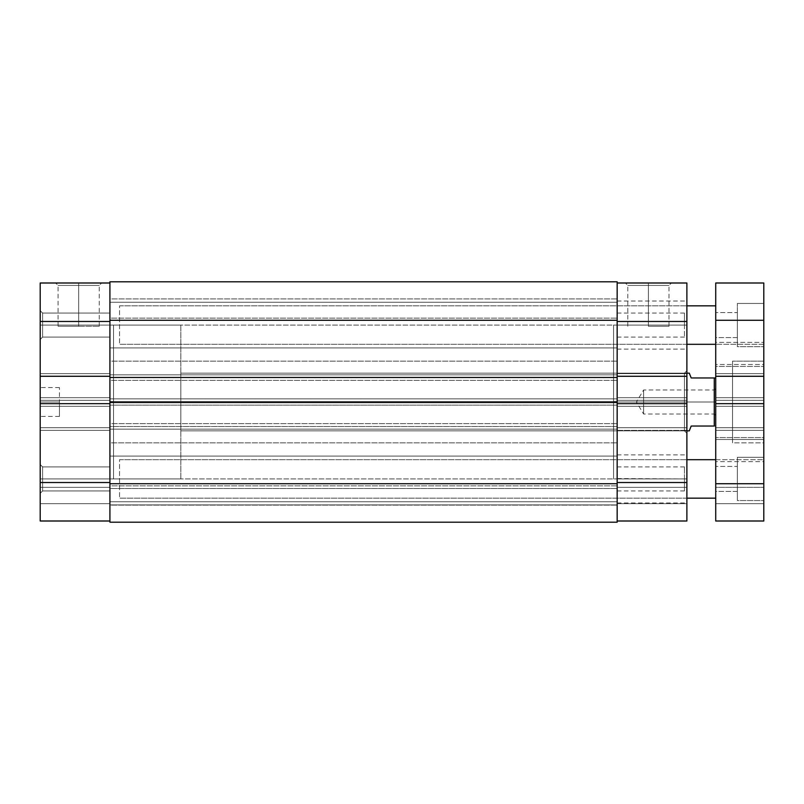 <?xml version="1.0" encoding="UTF-8"?>
<svg xmlns="http://www.w3.org/2000/svg" width="804" height="804" viewBox="0 0 804 804"><rect width="100%" height="100%" fill="white"/><g stroke="black" fill="none" stroke-linecap="round" stroke-linejoin="round"><path stroke-width="0.6" stroke-dasharray="4.02 3.01" d="M42.602 325.077L42.602 337.097L42.602 325.077L40.2 325.077L42.602 325.077L42.602 337.097L42.602 325.077L40.2 325.077L40.2 339.499L40.2 325.077L109.917 325.077L109.917 337.097L109.917 325.077L42.602 325.077L42.602 337.097L42.602 325.077L109.917 325.077L109.917 337.097L109.917 325.077L42.602 325.077L42.602 337.097L42.602 325.077L109.917 325.077L109.917 402L113.525 402L109.917 402L109.917 282.998L109.917 321.469L40.2 321.469L40.2 400.322L109.917 400.322L109.917 313.057L109.917 337.097L109.917 313.057L109.917 337.097L109.917 325.077L42.602 325.077L42.602 313.057L42.602 325.077L109.917 325.077L109.917 313.057L109.917 325.077L42.602 325.077L42.602 313.057L42.602 325.077L40.2 325.077L40.2 339.499L40.2 310.645L40.2 339.499L40.2 310.645L40.2 339.499L40.2 325.077L42.602 325.077L42.602 313.057L42.602 325.077L40.2 325.077L40.2 310.645L40.2 325.077L42.602 325.077L42.602 313.057L42.602 325.077M42.602 478.923L42.602 490.942L42.602 478.923L40.2 478.923L42.602 478.923L42.602 490.942L42.602 478.923L40.2 478.923L40.2 493.354L40.2 478.923L109.917 478.923L109.917 490.942L109.917 478.923L42.602 478.923L42.602 490.942L42.602 478.923L109.917 478.923L109.917 490.942L109.917 478.923L42.602 478.923L42.602 490.942L42.602 478.923L109.917 478.923L109.917 466.903L109.917 490.028L109.917 321.469L109.917 482.531L109.917 403.678L40.2 403.678L40.2 406.332L40.2 403.678L40.2 406.332L109.917 406.332L109.917 403.678L40.2 403.678L40.2 406.332L109.917 406.332L40.2 406.332L109.917 406.332L109.917 373.629L40.2 373.629L40.2 376.282L40.2 373.629L109.917 373.629L40.2 373.629L109.917 373.629L109.917 376.282L109.917 282.998L40.2 282.998L109.917 282.998L109.917 321.469L40.2 321.469L40.2 400.322L40.2 397.668L40.2 400.322L109.917 400.322L40.2 400.322L109.917 400.322L109.917 397.668L40.2 397.668L109.917 397.668L40.2 397.668L109.917 397.668L109.917 430.371L40.2 430.371L40.2 397.668L40.2 430.371L109.917 430.371L40.2 430.371L109.917 430.371L109.917 427.718L40.2 427.718L40.2 482.531L40.2 427.718L109.917 427.718L40.2 427.718L109.917 427.718L109.917 497.254L109.917 325.439L109.917 478.923L42.602 478.923L42.602 466.903L42.602 478.923L109.917 478.923L109.917 466.903L109.917 478.923L42.602 478.923L42.602 466.903L42.602 478.923L40.2 478.923L40.2 493.354L40.2 464.501L40.2 493.354L40.2 464.501L40.2 493.354L40.2 478.923L42.602 478.923L42.602 466.903L42.602 478.923L40.2 478.923L40.2 464.501L40.2 478.923L42.602 478.923L42.602 466.903L42.602 478.923M78.661 285.41L58.069 285.41L78.661 285.41L78.661 326.273L58.069 326.273L78.661 326.273L78.661 285.41L58.069 285.41L78.661 285.41L78.661 326.273L78.661 285.41L99.254 285.41L78.661 285.41L78.661 282.998L55.667 282.998L101.656 282.998L78.661 282.998L78.661 285.41L99.254 285.41L78.661 285.41M113.525 402L113.525 325.077L113.525 478.923L113.525 325.077L113.525 402L109.917 402L113.525 402L113.525 478.923L113.525 325.077L180.83 325.077L180.83 478.923L113.525 478.923L180.83 478.923L180.83 325.077L180.83 478.923L180.83 325.077L113.525 325.077L113.525 402M59.436 402L59.436 416.422L59.436 402L40.2 402L59.436 402L40.2 402L40.2 416.422L40.2 387.578L40.2 402L59.436 402L59.436 387.578L59.436 402M40.2 521.002L109.917 521.002L40.2 521.002L40.2 482.531L109.917 482.531L109.917 521.002L109.917 487.345L109.917 521.002L109.917 497.254L109.917 521.002L40.2 521.002L40.2 503.686L109.917 503.686L40.2 503.686L40.2 487.345L109.917 487.345L109.917 503.686L40.2 503.686L109.917 503.686L109.917 487.345L40.2 487.345L109.917 487.345L40.2 487.345L40.2 503.686L109.917 503.686L40.2 503.686L109.917 503.686L109.917 521.002L40.2 521.002L109.917 521.002L109.917 503.686L40.2 503.686L40.2 521.002L40.2 482.531L109.917 482.531L109.917 521.002L40.2 521.002M40.2 402L40.2 387.578L40.2 402M109.917 325.077L109.917 478.923L109.917 466.903L109.917 478.923L617.16 478.923L617.16 325.077L109.917 325.077L617.16 325.077L617.16 478.923L109.917 478.923L109.917 325.077L109.917 347.911L617.16 347.911L617.16 302.234L109.917 302.234L109.917 347.911L617.16 347.911L617.16 302.234L109.917 302.234L109.917 347.911L109.917 302.234L617.16 302.234L617.16 347.911L109.917 347.911L109.917 302.234L617.16 302.234L617.16 347.911L109.917 347.911L109.917 316.334L109.917 501.766L617.16 501.766L617.16 456.089L109.917 456.089L109.917 501.766L617.16 501.766L617.16 456.089L109.917 456.089L109.917 501.766L109.917 456.089L617.16 456.089L617.16 501.766L109.917 501.766L109.917 456.089L617.16 456.089L617.16 501.766L109.917 501.766L109.917 325.077L113.525 325.077L113.525 394.462L113.525 325.077M40.2 376.282L40.2 373.629L40.2 376.282L109.917 376.282L40.2 376.282M78.661 326.273L99.254 326.273L78.661 326.273M78.661 282.998L101.656 282.998L78.661 282.998M40.2 478.923L40.2 464.501L40.2 478.923M40.2 325.077L40.2 310.645L40.2 325.077M617.16 380.362L617.16 361.137L109.917 361.137L109.917 380.362L617.16 380.362L109.917 380.362L109.917 361.137L617.16 361.137L617.16 380.362M617.16 505.093L617.16 485.857L109.917 485.857L109.917 505.093L617.16 505.093L109.917 505.093L109.917 485.857L617.16 485.857L617.16 522.198L617.16 504.892L109.917 504.892L109.917 522.198L617.16 522.198L617.16 504.892L109.917 504.892L617.16 504.892L617.16 488.541L109.917 488.541L109.917 504.892L617.16 504.892L617.16 488.541L109.917 488.541L617.16 488.541L109.917 488.541L109.917 504.892L617.16 504.892L109.917 504.892L617.16 504.892L109.917 504.892L109.917 522.198L617.16 522.198L109.917 522.198L617.16 522.198L109.917 522.198L617.16 522.198L617.16 485.857L617.16 505.093M617.16 442.863L617.16 423.638L109.917 423.638L109.917 442.863L617.16 442.863L109.917 442.863L109.917 423.638L617.16 423.638L617.16 442.863M617.16 318.143L617.16 298.907L109.917 298.907L109.917 318.143L617.16 318.143L109.917 318.143L109.917 298.907L617.16 298.907L617.16 429.165L109.917 429.165L109.917 426.522L617.16 426.522L617.16 483.737L109.917 483.737L617.16 483.737L617.16 426.522L109.917 426.522L617.16 426.522L617.16 429.165L109.917 429.165L617.16 429.165L109.917 429.165L109.917 398.874L617.16 398.874L109.917 398.874L617.16 398.874L109.917 398.874L109.917 401.518L617.16 401.518L109.917 401.518L617.16 401.518L109.917 401.518L109.917 320.263L617.16 320.263L109.917 320.263L109.917 281.802L617.16 281.802L109.917 281.802L109.917 429.165L109.917 426.522L617.16 426.522L617.16 429.165L617.16 318.143M617.16 377.478L109.917 377.478L617.16 377.478L617.16 374.835L109.917 374.835L109.917 377.478L109.917 374.835L617.16 374.835L109.917 374.835L109.917 377.478L109.917 374.835L617.16 374.835L617.16 377.478M109.917 402.482L109.917 405.126L617.16 405.126L617.16 402.482L617.16 405.126L109.917 405.126L617.16 405.126L109.917 405.126L109.917 402.482L617.16 402.482L109.917 402.482L109.917 405.126L109.917 402.482M109.917 522.198L109.917 426.522L109.917 522.198M617.16 402.482L617.16 405.126L617.16 402.482M617.16 347.911L617.16 302.234L617.16 347.911M617.16 501.766L617.16 456.089L617.16 501.766M617.16 478.923L617.16 325.077L617.16 502.972L617.16 478.923L686.877 478.923L684.465 478.923L684.465 490.942L684.465 478.923L686.877 478.923L686.877 493.354L686.877 478.923L617.16 478.923L617.16 490.942L617.16 478.923L684.465 478.923L617.16 478.923L617.16 402L613.552 402L617.16 402L617.16 325.077L617.16 349.117L617.16 325.077L686.877 325.077L684.465 325.077L684.465 337.097L684.465 325.077L686.877 325.077L686.877 339.499L686.877 325.077L617.16 325.077L617.16 337.097L617.16 325.077L684.465 325.077L617.16 325.077L617.16 521.002L686.877 521.002L617.16 521.002L617.16 403.678L617.16 490.942L617.16 478.561L684.465 478.923L684.465 490.942L684.465 478.923L617.16 478.923L617.16 466.903L617.16 478.923L686.877 478.923L686.877 502.972L686.877 454.883L686.877 478.923L617.16 478.923L617.16 454.883L617.16 478.923L613.552 478.923L613.552 325.077L613.552 430.843L613.552 402L684.465 402L684.465 430.843L684.465 402L686.877 402L613.552 402L684.465 402L684.465 430.843L684.465 402L613.552 402L613.552 373.156L613.552 478.561L613.552 325.077L613.552 430.843L613.552 373.156L613.552 402L617.16 402L613.552 402L613.552 478.923M109.917 302.234L109.917 320.615L109.917 302.234M109.917 456.089L109.917 474.471L109.917 456.089M109.917 361.137L109.917 380.362L109.917 361.137M109.917 485.857L109.917 504.912L109.917 485.857M109.917 423.638L109.917 442.863L109.917 423.638M648.406 285.41L668.998 285.41L648.406 285.41L648.406 326.273L668.998 326.273L648.406 326.273L648.406 285.41L668.998 285.41L648.406 285.41L648.406 326.273L648.406 285.41L627.813 285.41L648.406 285.41L648.406 282.998L671.4 282.998L625.411 282.998L648.406 282.998L648.406 285.41L627.813 285.41L648.406 285.41M686.877 402L686.877 433.255L686.877 370.744L686.877 433.255L686.877 402L684.465 402L684.465 373.156L684.465 402L686.877 402L686.877 370.744L686.877 402M686.877 325.077L686.877 301.028L686.877 325.077L617.16 325.077L617.16 301.028L617.16 349.117L617.16 313.972L617.16 321.469L686.877 321.469L686.877 400.322L617.16 400.322L617.16 321.469L617.16 406.332L617.16 306.746L617.16 337.097L617.16 325.077L684.465 325.077L684.465 337.097L684.465 325.077L617.16 325.077L617.16 313.057L617.16 325.077L686.877 325.077L686.877 301.028L686.877 325.077L684.465 325.077L684.465 313.057L684.465 325.077L686.877 325.077L686.877 310.645L686.877 325.077M617.16 282.998L617.16 306.746L617.16 282.998L686.877 282.998L686.877 521.002L686.877 487.345L686.877 521.002L617.16 521.002L617.16 503.686L686.877 503.686L617.16 503.686L686.877 503.686L686.877 487.345L617.16 487.345L617.16 503.686L617.16 487.345L686.877 487.345L617.16 487.345L686.877 487.345L686.877 503.686L617.16 503.686L686.877 503.686L617.16 503.686L686.877 503.686L686.877 521.002L617.16 521.002L686.877 521.002L686.877 503.686L617.16 503.686L617.16 521.002L617.16 282.998L617.16 321.469L686.877 321.469L686.877 282.998L617.16 282.998M617.16 402L617.16 478.561L617.16 402M686.877 403.678L686.877 406.332L686.877 403.678L686.877 406.332L617.16 406.332L686.877 406.332L617.16 406.332L686.877 406.332L686.877 403.678L617.16 403.678L686.877 403.678M686.877 376.282L686.877 373.629L686.877 376.282L686.877 373.629L617.16 373.629L686.877 373.629L617.16 373.629L686.877 373.629L686.877 376.282L617.16 376.282L686.877 376.282M686.877 427.718L686.877 482.531L617.16 482.531L617.16 427.718L686.877 427.718L686.877 430.371L617.16 430.371L617.16 427.718L686.877 427.718M684.465 478.923L684.465 466.903L684.465 478.923L686.877 478.923L686.877 454.883L686.877 478.923L684.465 478.923L684.465 466.903L684.465 478.923M617.16 325.077L617.16 301.028L617.16 325.077L613.552 325.077M617.16 430.371L686.877 430.371L617.16 430.371L686.877 430.371L686.877 397.668L617.16 397.668L617.16 430.371M617.16 397.668L686.877 397.668L617.16 397.668L686.877 397.668L686.877 400.322L617.16 400.322L617.16 397.668M617.16 400.322L686.877 400.322L617.16 400.322M648.406 326.273L668.998 326.273L648.406 326.273M686.877 521.002L617.16 521.002L617.16 482.531L686.877 482.531L686.877 521.002M684.465 402L684.465 373.156L684.465 402M648.406 282.998L625.411 282.998L648.406 282.998M684.465 325.077L684.465 313.057L684.465 325.077M686.877 478.923L686.877 464.501L686.877 478.923M714.274 402L714.274 414.02L714.274 402L715.721 402L643.602 402L643.602 414.02L643.602 402L714.274 402L714.274 414.02L714.274 402L643.602 402C643.602 417.507 643.602 417.507 643.602 402C643.602 417.507 643.602 417.507 643.602 402L636.376 402L643.602 402C643.602 386.493 643.602 386.493 643.602 402C643.602 386.493 643.602 386.493 643.602 402L714.274 402L714.274 389.98L714.274 402L715.721 402L715.721 426.04L715.721 388.533L715.721 415.467L715.721 402L714.274 402L714.274 389.98L714.274 402M686.877 430.843L180.83 430.843L180.83 373.156L686.877 373.156L180.83 373.156L180.83 430.843L686.877 430.843M689.772 429.617L691.199 426.05M714.274 426.04L691.199 426.04L715.721 426.04L715.721 377.96L715.721 426.04L714.274 426.04L714.274 377.96L714.274 426.04M691.199 377.96L715.721 377.96L691.199 377.96L689.772 374.383M180.83 373.156L180.83 430.843L180.83 373.156M643.602 402L643.602 389.98L643.602 402M715.721 402L715.721 388.533L715.721 402M119.535 459.697L686.877 459.697L119.535 459.697L119.535 498.158L119.535 459.697M686.877 498.158L119.535 498.158L686.877 498.158M715.721 459.697L715.721 498.158L715.721 459.697L763.8 459.687L763.8 439.497L715.721 439.497L715.721 497.787L715.721 449.597L715.721 461.617L763.8 461.617L763.8 437.577L715.721 437.577L715.721 461.617L715.721 439.497L715.721 459.687L715.721 439.497L763.8 439.497L763.8 461.617L763.8 439.497L763.8 459.687L715.721 459.687M119.535 305.842L686.877 305.842L119.535 305.842L119.535 344.303L119.535 305.842M686.877 344.303L119.535 344.303L686.877 344.303M715.721 305.842L715.721 364.503L763.8 364.503L763.8 344.313L715.721 344.313L763.8 344.313L763.8 366.423L763.8 342.383L715.721 342.383L715.721 366.423L763.8 366.423L763.8 344.313L763.8 364.503L715.721 364.503L715.721 354.403L715.721 366.423L715.721 305.842M715.721 466.431L715.721 491.425L737.358 491.425L737.358 466.431L715.721 466.431L737.358 466.431L737.358 478.923L737.358 457.295L737.358 500.56L763.8 500.56L763.8 457.295L737.358 457.295L763.8 457.295L763.8 500.56L763.8 457.295L763.8 500.56L737.358 500.56L737.358 457.295L737.358 491.425L737.358 466.431L737.358 491.425L715.721 491.425L715.721 466.431M715.721 312.575L715.721 337.569L737.358 337.569L737.358 312.575L715.721 312.575L737.358 312.575L737.358 325.077L737.358 303.44L737.358 346.705L763.8 346.705L763.8 303.44L737.358 303.44L763.8 303.44L763.8 346.705L763.8 303.44L763.8 346.705L737.358 346.705L737.358 303.44L737.358 337.569L737.358 312.575L737.358 337.569L715.721 337.569L715.721 312.575M732.544 361.137L732.544 442.863L763.8 442.863L763.8 361.137L732.544 361.137L763.8 361.137L763.8 442.863L763.8 361.137L763.8 442.863L732.544 442.863L732.544 361.137M715.721 282.998L763.8 282.998L763.8 430.371L715.721 430.371L715.721 427.718L763.8 427.718L763.8 521.002L763.8 503.686L715.721 503.686L715.721 521.002L763.8 521.002L763.8 503.686L715.721 503.686L763.8 503.686L763.8 487.345L715.721 487.345L715.721 503.686L763.8 503.686L763.8 487.345L715.721 487.345L763.8 487.345L715.721 487.345L715.721 503.686L763.8 503.686L715.721 503.686L763.8 503.686L715.721 503.686L715.721 521.002L763.8 521.002L715.721 521.002L763.8 521.002L715.721 521.002L763.8 521.002L763.8 483.737L715.721 483.737L763.8 483.737L763.8 427.718L715.721 427.718L763.8 427.718L763.8 430.371L715.721 430.371L763.8 430.371L715.721 430.371L715.721 397.668L763.8 397.668L715.721 397.668L763.8 397.668L715.721 397.668L715.721 400.322L763.8 400.322L715.721 400.322L763.8 400.322L715.721 400.322L715.721 320.263L763.8 320.263L715.721 320.263L715.721 282.998L763.8 282.998L763.8 430.371L763.8 427.718L715.721 427.718L715.721 430.371L715.721 282.998M763.8 376.282L715.721 376.282L763.8 376.282L763.8 373.629L715.721 373.629L715.721 376.282L715.721 373.629L763.8 373.629L715.721 373.629L715.721 376.282L715.721 373.629L763.8 373.629L763.8 376.282M715.721 403.678L715.721 406.332L763.8 406.332L763.8 403.678L763.8 406.332L715.721 406.332L763.8 406.332L715.721 406.332L715.721 403.678L763.8 403.678L715.721 403.678L715.721 406.332L715.721 403.678M715.721 521.002L715.721 427.718L715.721 521.002M763.8 403.678L763.8 406.332L763.8 403.678M763.8 342.383L763.8 366.423L715.721 366.423L715.721 342.383L715.721 352.062L715.721 342.383L763.8 342.383M763.8 437.577L763.8 461.617L715.721 461.617L715.721 437.577L715.721 447.245L715.721 437.577L763.8 437.577M737.358 500.56L737.358 483.144L737.358 500.56M737.358 346.705L737.358 329.298L737.358 346.705M732.544 442.863L732.544 361.921L732.544 442.863M42.602 337.097L40.2 339.499L42.602 337.097L109.917 337.097L42.602 337.097M42.602 490.942L40.2 493.354L42.602 490.942L109.917 490.942L42.602 490.942M58.069 326.273L58.069 285.41L55.667 282.998M59.436 416.422L40.2 416.422M59.436 387.578L40.2 387.578M109.917 478.923L113.525 478.923M109.917 313.057L42.602 313.057L40.2 310.645L42.602 313.057L109.917 313.057M109.917 466.903L42.602 466.903L40.2 464.501L42.602 466.903L109.917 466.903M99.254 326.273L99.254 285.41L101.656 282.998M617.16 490.942L684.465 490.942L686.877 493.354M617.16 337.097L684.465 337.097L686.877 339.499M668.998 326.273L668.998 285.41L671.4 282.998M613.552 430.843L684.465 430.843L686.877 433.255M617.16 502.972L686.877 502.972M617.16 349.117L686.877 349.117M613.552 373.156L684.465 373.156L686.877 370.744M617.16 313.057L684.465 313.057L686.877 310.645M617.16 466.903L684.465 466.903L686.877 464.501M617.16 301.028L686.877 301.028M617.16 454.883L686.877 454.883M627.813 326.273L627.813 285.41L625.411 282.998M715.721 388.533L714.274 389.98L643.602 389.98L636.376 402L643.602 414.02L714.274 414.02L715.721 415.467"/><path stroke-width="1.21" d="M40.2 403.678L40.2 482.531L109.917 482.531L40.2 482.531L40.2 521.002L109.917 521.002L40.2 521.002L40.2 376.282L40.2 403.678L109.917 403.678L40.2 403.678M40.2 282.998L40.2 376.282L109.917 376.282L40.2 376.282L40.2 321.469L109.917 321.469L40.2 321.469L40.2 282.998L109.917 282.998L40.2 282.998M617.16 281.802L109.917 281.802L109.917 320.263L617.16 320.263L617.16 281.802L109.917 281.802L109.917 320.263L617.16 320.263L617.16 377.478L109.917 377.478L109.917 320.263L109.917 377.478L617.16 377.478L617.16 402.482L617.16 281.802M109.917 377.478L109.917 402.482L617.16 402.482L617.16 483.737L109.917 483.737L109.917 402.482L617.16 402.482L617.16 483.737L109.917 483.737L109.917 522.198L617.16 522.198L617.16 483.737L617.16 522.198L109.917 522.198L109.917 377.478M617.16 403.678L686.877 403.678L686.877 482.531L617.16 482.531L686.877 482.531L686.877 282.998L617.16 282.998L686.877 282.998L686.877 376.282L617.16 376.282L686.877 376.282L686.877 403.678L617.16 403.678M686.877 521.002L686.877 482.531L686.877 521.002L617.16 521.002L686.877 521.002M617.16 321.469L686.877 321.469L617.16 321.469M689.279 430.843L686.877 430.843L689.279 430.843L691.199 426.04L689.4 430.542M689.772 374.383L691.199 377.96L689.279 373.156L686.877 373.156L689.279 373.156L691.199 377.96L714.274 377.96L691.199 377.96M714.274 426.04L714.274 377.96L714.274 426.04L691.199 426.04L714.274 426.04M715.721 377.96L714.274 377.96L715.721 377.96M691.199 426.04L689.772 429.617M686.877 459.697L715.721 459.697L686.877 459.697M715.721 498.158L686.877 498.158L715.721 498.158M686.877 305.842L715.721 305.842L686.877 305.842M715.721 344.303L686.877 344.303L715.721 344.303M763.8 282.998L715.721 282.998L715.721 320.263L763.8 320.263L763.8 282.998L715.721 282.998L715.721 320.263L763.8 320.263L763.8 376.282L715.721 376.282L715.721 320.263L715.721 376.282L763.8 376.282L763.8 403.678L763.8 282.998M715.721 376.282L715.721 403.678L763.8 403.678L763.8 483.737L715.721 483.737L715.721 403.678L763.8 403.678L763.8 483.737L715.721 483.737L715.721 521.002L763.8 521.002L763.8 483.737L763.8 521.002L715.721 521.002L715.721 376.282"/></g></svg>
